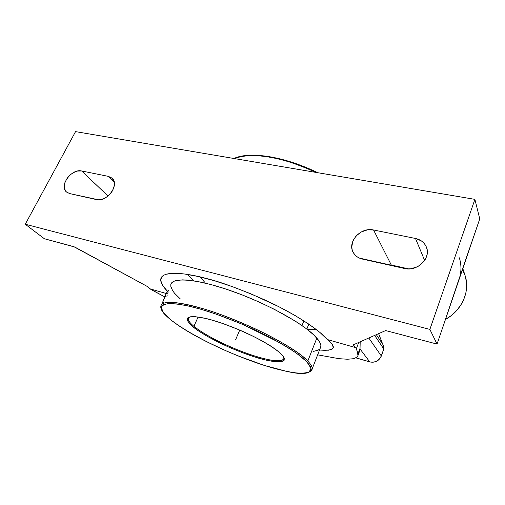 <?xml version="1.0" encoding="UTF-8"?>
<svg xmlns="http://www.w3.org/2000/svg" width="505" height="505" viewBox="0 0 505 505"><rect width="100%" height="100%" fill="white"/><g stroke="black" fill="none" stroke-linecap="round" stroke-linejoin="round"><path stroke-width="0.76" d="M206.608 278.545C186.724 273.066 160.439 269.588 160.729 280.218C160.906 283.166 163.166 286.872 167.508 291.328L162.913 285.779L160.779 280.711L160.88 278.59L161.796 276.784L163.544 275.326L166.145 274.24L173.865 273.274L184.843 274.038L198.73 276.595L214.991 280.913L232.881 286.834L251.515 294.087L278.728 306.649L295.027 315.492L308.915 324.197L319.81 332.328L327.341 339.537C317.468 328.035 290.754 311.8 265.908 300.425C240.494 289.22 220.729 281.923 206.608 278.545M316.067 172.42C296.176 163.601 280.37 158.469 268.647 157.017L269.108 156.645L268.647 157.017C256.18 154.568 244.698 155.073 234.2 158.532C242.034 155.168 253.516 154.663 268.647 157.017C283.993 159.618 299.8 164.75 316.067 172.42M201.022 309.294L200.933 309.268C190.031 306.055 179.969 304.136 170.753 303.511C165.495 303.688 162.32 305.014 161.215 307.488L163.563 312.892L171.245 320.22C185.739 331.362 209.512 343.722 228.999 352.111C243.309 358.083 255.101 362.521 264.374 365.424L238.417 356.038L225.192 350.457L206.078 341.412L188.92 332.069L179.187 325.971L171.227 320.208L165.387 314.975L161.991 310.493L161.291 308.599L161.297 306.971L162.036 305.626L163.513 304.597L168.72 303.549L176.864 303.953L187.734 305.866L201.022 309.294L215.989 314.078L240.159 323.37L256.218 330.522L271.273 338.015L290.394 349.069L300.02 355.791L306.731 361.656L310.367 366.441L311.036 368.385L310.96 370.007L310.152 371.314L308.65 372.286L303.701 373.264L296.435 372.987L287.212 371.516L264.45 365.45C273.906 368.517 283.747 370.929 293.979 372.684C300.45 373.454 305.531 373.227 309.23 371.996L310.998 368.177L306.712 361.637L296.056 352.869L280.338 342.99L243.587 324.835C225.899 317.506 211.709 312.324 201.022 309.294L200.996 308.132L201.022 309.294M264.5 365.462L264.424 365.456C239.705 357.553 210.894 344.883 189.71 332.549C177.545 325.39 168.91 318.983 163.803 313.334C161.606 310.588 160.603 308.34 160.792 306.592C161.284 298.96 183.946 303.063 200.996 308.132C213.394 311.44 230.804 318.036 253.226 327.915C275.168 337.902 298.897 351.726 307.798 361.069C310.903 364.326 312.361 366.933 312.172 368.89C311.976 370.436 310.903 371.522 308.959 372.141M214.013 320.681L213.811 320.625C220.597 322.588 229.529 325.87 240.601 330.466C255.726 336.974 273.344 346.626 281.058 353.803C292.66 366.258 267.915 361.435 254.924 357.022L254.88 356.038C233.026 349.258 205.333 335.863 193.92 326.331L198.074 317.052L193.92 326.331C190.139 323.206 188.245 320.719 188.239 318.87C188.188 320.637 190.082 323.124 193.92 326.331C210.661 339.695 243.132 352.673 254.88 356.038L254.873 357.01C248.681 355.097 240.765 352.13 231.12 348.109C217.977 342.447 202.069 334.095 192.935 326.849C189.16 323.465 187.254 320.782 187.21 318.807C188.239 317.348 190.549 316.622 194.141 316.635C200.296 317.197 206.829 318.522 213.754 320.606L213.918 320.681M316.307 329.525L307.109 329.26L316.307 329.525M193.712 280.837L187.153 274.366L193.712 280.837M303.884 320.883L302.015 325.548L303.884 320.883M160.792 306.592C161.423 300.481 174.825 300.993 200.996 308.132C240.165 319.097 295.204 346.752 307.798 361.069L316.831 338.091L307.798 361.069C310.922 364.37 312.38 366.977 312.172 368.89L320.852 346.638C321.142 344.423 319.804 341.576 316.831 338.091C306.106 325.27 268.799 304.193 232.647 291.366C196.445 278.463 170.905 276.822 170.74 285.211M168.279 290.501C167.837 290.602 166.858 292.25 165.343 295.431L167.609 291.454M283.98 358.279C282.409 362.237 272.713 361.485 254.88 356.038C265.258 359.345 282.819 363.613 283.98 358.279C284.555 357.95 281.815 352.541 266.394 343.4C251.982 334.884 230.52 325.586 213.886 320.669C200.251 316.199 189.268 316.408 189.28 317.31L188.239 318.87L188.718 317.632M167.843 290.855L165.343 295.431L162.894 301.485M254.873 357.01L266.507 360.21L275.825 361.782L282.03 361.542L284.094 360.336L284.321 358.298L283.715 356.978L279.012 351.966L270.2 345.685L262.373 341.071L253.34 336.349L238.436 329.544L223.279 323.692L213.754 320.606L205.301 318.365L195.265 316.698L190.688 316.755L187.967 317.708L187.317 318.503L187.431 320.656L190.941 325.106L198.011 330.617L207.94 336.728L228.569 346.998L241.927 352.49L254.873 357.01M163.399 300.507L165.634 295.558L165.343 295.431L162.49 302.931M164.024 301.984L163.077 303.259M167.288 294.964L166.833 296.22M168.19 291.846L167.673 293.784M240.172 156.638L250.19 155.363L262.417 155.843M283.823 159.952L291.41 162.187M299.086 164.813L306.743 167.799M314.293 171.119L317.557 172.672M180.298 298.928L174.604 293.31L172.666 290.754L170.772 286.278L170.873 284.416L171.706 282.844L173.284 281.575L175.607 280.647L182.494 279.865L187.014 280.048L198.061 281.582L211.406 284.675L226.48 289.239L242.558 295.078L258.838 301.908L274.48 309.382L295.04 320.953L305.891 328.338L313.933 335.067L318.945 340.856L320.29 343.337L320.864 345.515L320.688 347.377M319.785 348.911L318.188 350.116L313.05 351.524M269.266 156.771L269.108 156.645C284.946 159.334 301.188 164.693 317.841 172.723M200.138 276.923L204.658 282.194M369.976 361.933L369.729 361.864C375.051 362.855 378.901 360.873 381.281 355.911L368.795 338.003L381.281 355.911L383.8 348.98L374.666 335.408L383.8 348.98L381.326 356.044C378.977 360.98 375.146 362.95 369.818 361.94L369.729 361.864C375.051 362.855 378.901 360.873 381.281 355.911L383.838 349.119L383.39 345.243L376.345 334.663L383.352 345.186M383.712 349.226L383.39 345.243L383.838 349.119M445.46 319.444L451.015 315.77L456.949 310.228L461.614 303.795L463.407 300.336L465.844 293.096L466.462 289.39L466.469 282.011L465.067 275.503C470.452 291.069 461.999 310.468 445.46 319.444M464.878 274.922L462.466 269.582M387.367 264.652L391.306 265.011L408.772 268.912L391.306 265.011L373.555 229.99L415.508 238.474L424.636 260.441L415.508 238.474C420.785 239.66 424.415 242.526 426.39 247.078C431.434 258.023 417.256 271.93 404.505 268.483L362.319 259.052C358.354 258.099 355.4 256.029 353.468 252.847C346.651 242.425 360.494 226.758 373.555 229.99L391.306 265.011L387.367 264.652M73.711 246.617L146.639 286.095L74.727 247.014L44.358 238.745L73.711 246.617M151.664 289.914L146.639 286.095L149.979 288.86L166.278 293.512L149.979 288.86L164.706 296.845L151.664 289.914M357.357 356.928L353.79 358.683L357.357 356.928L358.089 355.135L357.938 353.936L360.014 348.374L357.938 353.936L356.442 348.519L353.298 344.846L385.643 330.56L353.298 344.846L355.362 347.541L327.341 339.537L332.214 344.309L333.231 346.19L333.319 347.718L332.53 348.892L328.452 350.217L319.532 350.022L325.283 350.369L330.882 349.731L333.319 347.718L332.214 344.309L327.341 339.537L355.362 347.541L356.442 348.519L358.714 342.453L356.442 348.519L358.032 355.589M385.643 330.56L437.052 344.088L385.643 330.56M353.79 358.683L347.554 359.238L338.988 358.676L317.651 354.845L338.988 358.676L347.554 359.238L353.79 358.683M360.014 348.374L360.191 341.803L360.027 348.961L369.729 361.864L360.027 348.961L358.986 352.73L359.945 350.161L360.014 348.374M356.088 357.875L369.729 361.864L356.088 357.875M369.856 361.952L356.031 357.906M378.611 333.666L382.758 344.296L378.63 333.653M395.453 266.463L395.162 265.876L395.453 266.463M459.323 257.79C461.589 264.923 461.475 272.258 458.982 279.795L437.052 344.088L429.875 329.399L25.25 224.239L44.358 238.745L25.25 224.239L429.875 329.399L437.052 344.088L460.061 275.989M457.492 283.526L479.75 218.911L458.982 279.795M81.652 170.974L108.436 176.39L114.231 182.135L108.436 176.39L112.255 178.366C119.862 184.862 106.77 202.555 96.449 199.582L69.652 193.585L66.546 192.045C58.763 185.998 71.552 168.298 81.652 170.974L108.038 196.022L81.652 170.974L108.436 176.39L111.927 178.063L114.004 181.251L114.326 185.493L112.836 190.126L111.46 192.373L107.735 196.268L105.526 197.764L103.203 198.882L98.57 199.803L69.652 193.585L66.37 191.887L65.246 190.461L64.236 186.749L64.962 182.381L67.304 178.006L70.902 174.282L75.22 171.75L77.454 171.062L81.652 170.974M479.75 218.911L474.908 199.361L429.875 329.399L474.908 199.361L75.542 131.622L25.25 224.239L75.542 131.622L474.908 199.361L479.75 218.911M373.555 229.99L415.508 238.474L421.315 240.86L423.638 242.817L425.45 245.184L426.681 247.886L427.268 250.808L427.186 253.845L426.447 256.868L425.058 259.772L420.608 264.734L417.723 266.596L411.184 268.723L407.794 268.906L359.44 258.099L356.896 256.622L354.794 254.69L353.203 252.374L352.187 249.76L351.777 246.958L352.806 241.201L356.107 235.955L361.189 231.997L367.305 229.901L373.555 229.99M235.538 339.878L239.717 330.106M161.638 276.993L160.729 280.218M308.82 324.128L306.851 329.064M188.239 318.87L188.832 317.557M312.172 368.89C308.113 377.607 289.289 372.583 264.424 365.456M269.051 156.632C253.542 154.227 241.838 154.846 233.935 158.488M462.82 268.553L465.08 275.522M358.089 355.135L359.945 350.161M398.552 267.151L398.268 266.564"/></g></svg>
